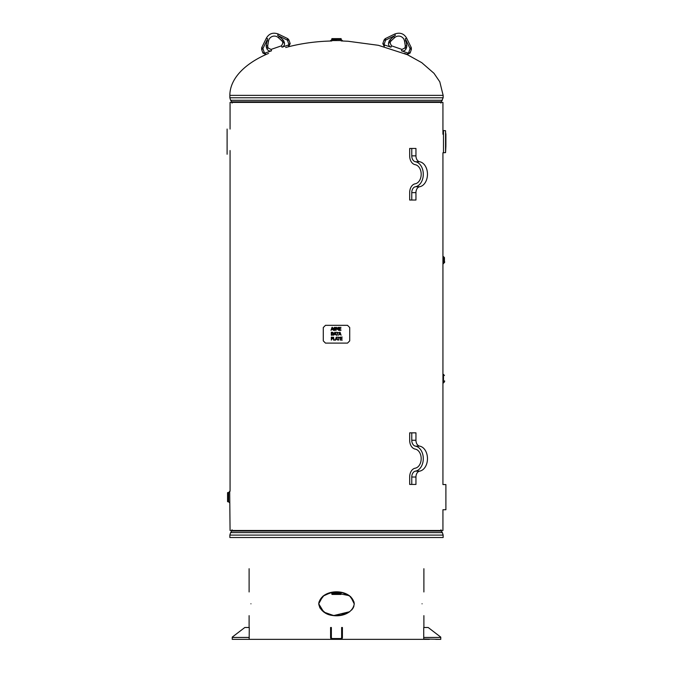 <?xml version="1.0" encoding="UTF-8"?>
<svg xmlns="http://www.w3.org/2000/svg" width="673" height="673" viewBox="0 0 673 673"><rect width="100%" height="100%" fill="white"/><g stroke="black" fill="none" stroke-linecap="round" stroke-linejoin="round"><path stroke-width="1.01" d="M229.695 491.231L230.065 530.484L442.935 530.484L442.935 509.739L445.896 509.739L445.896 484.56L442.935 484.56L442.935 380.825M442.935 134.247L442.935 102.405L230.065 102.405L230.065 129.065M442.371 100.294L230.629 100.294L231.689 101.833L441.311 101.833L443.145 97.778L443.145 95.373L229.855 95.373L229.855 97.778L443.145 97.778M331.789 40.986A106.645 54.437 180 0 0 285.68 47.514M268.594 53.394A106.645 54.437 180 0 0 229.855 95.373M230.629 532.595L231.689 531.047L441.311 531.047L442.371 532.595L230.629 532.595L229.855 535.102L443.145 535.102L443.145 537.517L229.855 537.517L229.855 535.102M445.896 144.998L445.896 133.767M445.896 146.134L445.56 130.705L445.56 152.611L445.896 146.134M445.56 130.705L443.49 130.545L443.49 152.763L442.935 152.763L442.935 259.416M442.935 257.195L442.935 263.118L443.49 263.673L443.49 256.64L442.935 257.195M442.935 377.174L442.935 262.554M444.441 262.756L444.441 257.557L444.441 262.756A1.11 1.11 0 0 0 443.49 263.673M444.601 261.494L444.601 262.571M442.935 374.954L442.935 382.357L443.49 382.912L443.49 374.398L442.935 375.509M444.601 380.825L444.601 381.633M227.752 501.78L228.584 501.78L228.584 492.527L227.567 492.712L227.567 501.595L227.752 492.527M227.567 493.62L227.567 492.712M227.104 154.243L227.104 129.065M331.873 39.455L331.873 38.622L341.127 38.622L341.127 39.455L331.873 39.455L330.948 40.38L336.5 40.38L330.578 40.565L336.5 40.38M443.145 95.373L439.789 81.812L434.018 73.332L421.735 62.648L407.417 54.715L378.344 45.301L348.034 41.255L341.219 40.935M342.422 40.565L330.578 40.565M341.127 38.622L331.873 38.622M340.942 594.452L332.058 594.452L341.127 594.267L331.873 594.267L331.873 593.435L341.127 593.435A0.925 0.925 0 0 1 341.926 592.518L349.455 595.689L354.091 602.099M331.124 592.509L341.876 592.509M349.489 595.714L332.462 592.257L324.092 595.319L318.909 602.099M343.289 614.752L336.517 615.652C327.12 615.888 321.198 611.934 318.724 603.799L322.863 596.202L331.074 592.518L322.863 596.202L318.724 603.799C321.265 587.823 351.735 587.823 354.276 603.799C351.735 619.783 321.265 619.783 318.724 603.799L318.724 603.967M319.742 607.753L325.715 613.221L333.85 615.517L349.741 611.707M318.724 603.799L323.763 612.068L333.438 615.475M343.289 592.846L350.65 596.631L354.276 603.967M353.249 607.761L351.609 610.041M349.506 611.883L339.983 615.425M343.844 614.592L345.695 613.944M351.971 609.637L353.073 608.089M353.308 607.66L353.964 606.011M243.626 639.35L334.464 639.35M338.536 639.35L429.374 639.35M422.064 603.799C424.2 587.823 424.2 587.823 422.064 603.799C424.2 619.783 424.2 619.783 422.064 603.799M250.936 603.799C248.8 619.783 248.8 619.783 250.936 603.799C248.8 587.823 248.8 587.823 250.936 603.799M232.235 639.35L249.153 639.35L249.271 627.497L244.821 627.497L232.235 637.129L232.235 639.35L237.333 639.35M341.632 637.129L342.422 637.129L342.422 627.497L341.632 627.497L341.632 637.44A1.11 1.11 0 0 1 340.521 638.551L332.479 638.551A1.11 1.11 0 0 1 331.368 637.44L331.368 627.497L330.578 627.497L330.578 637.129L331.368 637.129M342.422 637.129L342.422 637.44A1.91 1.91 0 0 1 340.521 639.35L332.479 639.35A1.91 1.91 0 0 1 330.578 637.44L330.578 637.129M423.729 638.997L440.765 639.35L440.765 637.129L428.179 627.497L423.729 627.497L423.729 638.997M435.667 639.35L440.765 639.35M411.767 200.032L415.956 200.032L415.956 192.629A5.922 4.189 90 0 1 419.641 186.741A12.594 8.9 -90 0 0 427.473 174.248A12.594 8.9 -90 0 0 419.641 161.747A5.922 4.189 90 0 1 415.956 155.858L415.956 148.455L411.767 148.455L411.767 155.858A5.922 4.189 -90 0 0 415.451 161.747A12.594 8.9 90 0 1 423.283 174.248A12.594 8.9 90 0 1 415.451 186.741A5.922 4.189 -90 0 0 411.767 192.629L411.767 200.032L409.672 200.032L409.672 192.629A8.884 6.284 90 0 1 415.199 183.805A9.624 6.806 -90 0 0 421.189 174.248A9.624 6.806 -90 0 0 415.199 164.683A8.884 6.284 90 0 1 409.672 155.858L409.672 148.455L411.767 148.455M411.767 484.434L415.956 484.434L415.956 477.022A5.922 4.189 90 0 1 419.641 471.142A12.594 8.9 -90 0 0 427.473 458.641A12.594 8.9 -90 0 0 419.641 446.14A5.922 4.189 90 0 1 415.956 440.26L415.956 432.848L411.767 432.848L411.767 440.26A5.922 4.189 -90 0 0 415.451 446.14A12.594 8.9 90 0 1 423.283 458.641A12.594 8.9 90 0 1 415.451 471.142A5.922 4.189 -90 0 0 411.767 477.022L411.767 484.434L409.672 484.434L409.672 477.022A8.884 6.284 90 0 1 415.199 468.198A9.624 6.806 -90 0 0 421.189 458.641A9.624 6.806 -90 0 0 415.199 449.084A8.884 6.284 90 0 1 409.672 440.26L409.672 432.848L411.767 432.848M262.874 53.016L265.7 54.395L265.212 52.99A0.74 0.74 0 0 1 264.27 52.536L262.874 53.016L261.612 49.356L263.008 48.868A0.74 0.74 0 0 1 263.05 48.305L261.713 47.657L266.373 38.117L267.703 38.765A7.403 7.403 0 0 0 267.055 40.767L268.519 41.019A5.922 5.922 0 0 1 278.344 37.629L279.345 36.535A7.403 7.403 0 0 0 277.604 35.349L287.144 40.01A0.74 0.74 0 0 1 287.522 40.43L288.919 39.951L290.181 43.61L288.784 44.09A0.74 0.74 0 0 1 288.322 45.032L288.801 46.437L290.181 43.61M405.945 40.767A7.403 7.403 0 0 0 405.297 38.765L409.95 48.305A0.74 0.74 0 0 1 409.992 48.868L408.73 52.536A0.74 0.74 0 0 1 407.788 52.99L401.487 50.82A3.702 3.702 0 0 0 406.189 48.523L406.601 47.329A3.702 3.702 0 0 0 406.753 45.503L405.945 40.767L404.481 41.019A5.922 5.922 0 0 0 394.656 37.629L393.655 36.535L390.104 39.774A3.702 3.702 0 0 0 389.095 41.305L388.683 42.5A3.702 3.702 0 0 0 390.979 47.203L384.678 45.032A0.74 0.74 0 0 1 384.216 44.09L385.478 40.43A0.74 0.74 0 0 1 385.856 40.01L395.396 35.349A7.403 7.403 0 0 0 393.655 36.535M342.17 338.654L340.807 338.654L340.807 339.747L342.263 340.101L340.412 340.101L340.412 337.139L342.263 337.139L340.807 337.493L340.807 338.3L342.17 338.654M340.109 337.493L339.116 337.493L338.721 340.101L338.721 337.493L337.728 337.139L340.109 337.493M335.667 340.101L333.564 340.101L333.564 337.139L333.959 339.747L335.28 340.075L336.264 337.139L336.752 337.139L337.753 340.101L337.064 339.276L335.936 339.276L335.667 340.101M340.378 334.397L339.251 334.397L338.586 335.221L339.579 332.26L340.067 332.26L341.068 335.221L340.378 334.397M338.603 332.613L337.61 332.613L337.215 335.221L337.215 332.613L336.222 332.26L338.603 332.613M333.051 332.496L331.991 332.26L333.051 332.496L333.648 333.741L333.085 332.521M333.648 333.816L333.042 334.986L331.999 335.221L333.042 334.986M331.999 335.221L331.318 335.221L331.318 332.26L331.991 332.26M340.925 328.895L339.562 328.895L339.562 329.997L341.018 330.342L339.167 330.342L339.167 327.381L341.018 327.381L339.562 327.734L339.562 328.542L340.925 328.895M336.029 327.381L336.567 327.381L337.308 329.03L338.023 327.381L338.569 327.381L338.569 330.342L338.174 327.793L337.4 329.526L336.399 327.793L336.029 330.342L336.029 327.381M334.582 330.401L333.615 330.165L334.582 330.401L335.625 329.501L334.044 328.138L334.658 327.667L334.044 328.138L335.625 329.501L334.582 330.401L333.615 330.165L333.615 329.669L334.557 330.056L335.213 329.56L333.631 328.18L334.632 327.33L335.482 327.995M334.044 328.138L334.431 328.601L334.044 328.138L334.658 327.667M335.356 330.132L335.036 328.752M334.557 330.056L333.64 329.669L334.557 330.056L335.213 329.56L334.557 330.056L335.213 329.56L333.825 328.71M334.632 327.33L335.516 327.524L334.632 327.33L333.631 328.18M332.79 329.518L331.663 329.518L330.998 330.342L331.991 327.381L332.479 327.381L333.48 330.342L332.79 329.518M335.558 334.397L334.431 334.397L333.758 335.221L334.759 332.26L335.247 332.26L336.239 335.221L335.558 334.397M332.075 338.999L333.185 338.031L332.832 337.324L332.925 338.687L331.705 338.999L331.318 340.101L331.318 337.139L332.832 337.324L332.058 337.139M333.185 338.031L332.832 337.324L332.925 338.687L333.185 338.031M332.041 338.999L332.925 338.687M349.724 340.883L347.52 343.104L325.48 343.104L323.276 340.883L323.276 327.549L325.48 325.328L347.52 325.328L349.724 327.549L349.724 340.883M332.033 337.476L332.563 337.594L331.705 337.476L331.705 338.662L332.613 338.485M332.773 338.039L332.563 337.594M334.531 334.06L335.448 334.06L334.994 332.664L334.531 334.06M332.226 327.785L331.772 329.181L332.689 329.181L332.226 327.785M332.79 332.782L333.244 333.741L332.008 332.605L332.824 332.799M333.244 333.741L332.824 334.683L333.244 333.741L332.824 334.683L331.705 334.885L332.008 332.605M339.815 332.664L339.36 334.06L340.269 334.06L339.815 332.664M336.046 338.94L336.963 338.94L336.5 337.543L336.046 338.94M340.908 592.324L332.092 592.324M249.271 637.44L232.235 637.44M440.765 637.44L423.729 637.44M411.767 155.858L415.956 155.858M415.451 161.747L419.641 161.747M415.451 186.741L419.641 186.741M415.956 192.629L411.767 192.629M411.767 440.26L415.956 440.26M415.451 446.14L419.641 446.14M415.451 471.142L419.641 471.142M415.956 477.022L411.767 477.022M287.522 40.43L288.784 44.09M288.919 39.951L287.792 38.672L287.144 40.01M266.373 38.117C269.082 33.532 273.045 32.169 278.252 34.02L277.604 35.349M264.27 52.536L263.008 48.868M263.05 48.305L267.703 38.765M288.322 45.032L282.021 47.203A3.702 3.702 0 0 0 284.317 42.5L283.905 41.305A3.702 3.702 0 0 0 282.896 39.774L279.345 36.535M267.055 40.767L266.247 45.503A3.702 3.702 0 0 0 266.399 47.329L266.811 48.523A3.702 3.702 0 0 0 271.513 50.82L265.212 52.99M266.399 47.329L267.795 46.849L268.207 48.044L271.034 49.423L281.541 45.806L282.021 47.203M271.034 49.423L271.513 50.82M268.207 48.044L266.811 48.523M284.317 42.5L282.912 42.979L281.541 45.806M282.912 42.979L282.509 41.785L283.905 41.305M268.519 41.019L267.711 45.756L266.247 45.503M282.896 39.774L281.903 40.868L282.509 41.785M382.819 43.61L384.081 39.951L385.478 40.43L384.216 44.09L382.819 43.61L384.199 46.437L384.678 45.032M385.856 40.01L385.208 38.672L384.081 39.951M407.788 52.99L407.3 54.395L410.126 53.016L408.73 52.536L409.992 48.868L411.388 49.356L411.287 47.657L409.95 48.305M395.396 35.349L394.748 34.02L385.208 38.672M405.297 38.765L406.627 38.117C403.918 33.532 399.955 32.169 394.748 34.02M390.979 47.203L391.459 45.806L401.966 49.423L401.487 50.82M406.189 48.523L404.793 48.044L401.966 49.423M391.459 45.806L390.088 42.979L388.683 42.5M406.753 45.503L405.289 45.756L405.205 46.849L406.601 47.329M389.095 41.305L390.491 41.785L390.088 42.979M390.491 41.785L391.097 40.868L390.104 39.774M230.065 491.231L230.065 150.542M230.629 100.294L229.855 97.778M441.311 101.833L440.924 103.095M231.689 101.833L232.076 103.095M442.371 532.595L443.145 535.102M441.311 531.047L440.924 529.794M231.689 531.047L232.076 529.794M445.56 152.611L443.49 152.763M443.49 130.545L442.935 130.545M443.49 256.64L444.441 257.557M444.449 375.492L443.49 374.398M444.449 381.81L443.49 382.912M228.584 492.527L229.51 491.601M228.584 501.78L229.51 502.706M341.127 39.455L342.052 40.38M331.873 593.435L330.948 592.509M341.127 594.267L341.127 593.435M423.889 627.497L423.889 615.652M423.889 591.954L423.889 568.719M249.111 627.497L249.111 615.652M249.111 591.954L249.111 568.719M278.252 34.02L287.792 38.672M261.612 49.356L261.713 47.657M267.711 45.756L267.795 46.849M281.903 40.868L278.344 37.629M410.126 53.016L411.388 49.356M411.287 47.657L406.627 38.117M407.3 54.395L404.389 53.386M405.205 46.849L404.793 48.044M404.481 41.019L405.289 45.756M391.097 40.868L394.656 37.629"/></g></svg>

